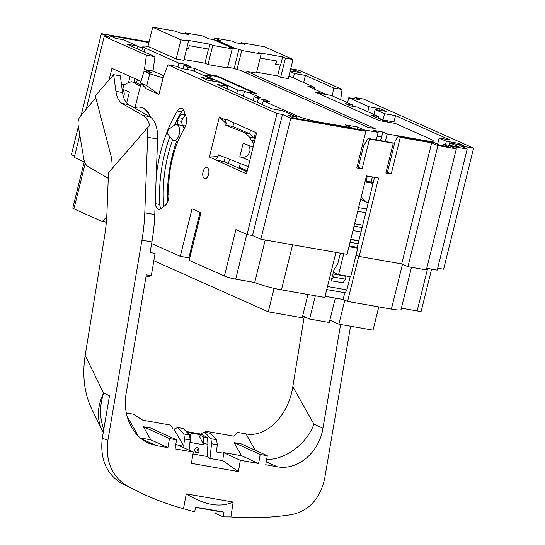 <?xml version="1.0" encoding="UTF-8"?>
<svg xmlns="http://www.w3.org/2000/svg" width="545" height="545" viewBox="0 0 545 545"><rect width="100%" height="100%" fill="white"/><g stroke="black" fill="none" stroke-linecap="round" stroke-linejoin="round"><path stroke-width="0.82" d="M340.387 253.173L337.811 263.569L333.969 269.741L333.342 272.296L338.574 274.632L350.687 276.751L356.055 255.067L359.162 256.457L401.719 263.909L431.681 142.845L400.289 137.347L398.163 136.393L434.304 142.722L439.835 145.195L448.767 146.755L443.235 144.289L459.367 147.109L450.34 143.083L463.7 145.522L458.979 143.417L446.369 141.312L439.12 138.076L450.116 140.004L395.534 115.642L393.974 121.923L382.985 120.002L384.538 113.714L375.103 109.504L386.098 111.425L379.988 108.7L368.992 106.779L348.786 97.759L359.775 99.68L355.054 97.575L354.611 98.774M387.182 121.991L387.481 120.786M379.593 110.288L379.988 108.7M340.707 99.653L342.076 89.462L333.533 87.963L332.457 95.975M333.533 87.963L305.411 75.414L294.423 73.493L293.333 77.901M303.66 82.513L305.411 75.414M140.665 84.904L135.657 82.67A21.814 11.459 -80.1 0 0 135.419 82.568L136.121 82.874M163.82 75.837L153.022 71.013L154.944 56.7L126.828 44.152L137.585 46.032L136.931 48.655M163.084 77.826L158.97 94.435L146.769 85.667L149.712 73.786L163.084 77.826L167.921 64.807L176.471 66.306L181.41 68.513L192.399 70.434L212.393 79.359L201.405 77.431L207.516 80.163L218.504 82.084L228.083 86.362L217.094 84.434L271.526 108.734L282.283 110.615L296.425 116.93L296.037 118.517M219.342 116.971L225.569 119.975L225.766 119.157L256.62 132.925L246.497 173.841L209.43 157.021L219.342 116.971L226.189 123.552L225.766 125.241L232.872 126.488L233.798 122.741M232.872 126.488L249.658 133.743L255.04 139.316M215.643 160.067L224.193 161.565L247.014 171.75M151.633 243.567L180.279 256.354L188.829 257.853L200.083 212.387M167.683 201.814A87.255 45.821 99.9 0 1 169.4 170.265A87.255 45.821 99.9 0 1 175.592 144.33A87.255 45.821 99.9 0 1 176.689 141.121M203.047 171.832A5.668 2.977 -80.1 0 0 204.852 178.658A5.668 2.977 -80.1 0 0 208.755 173.589A5.668 2.977 -80.1 0 0 206.807 167.492A5.668 2.977 -80.1 0 0 203.047 171.832M160.979 208.653A8.502 4.462 99.9 0 1 159.787 204.457L155.509 203.707A8.502 4.462 -80.1 0 0 158.656 209.341A8.502 4.462 -80.1 0 0 161.048 208.606L165.155 205.424A8.502 4.462 99.9 0 0 168.841 195.124A69.406 36.447 99.9 0 1 184.66 127.877A8.502 4.462 -80.1 0 0 186.036 116.657L183.999 111.023A8.502 4.462 -80.1 0 0 181.41 108.298A8.502 4.462 -80.1 0 0 177.309 111.037L181.58 111.786A8.502 4.462 99.9 0 1 183.365 109.729M155.509 203.707A94.053 49.391 99.9 0 1 155.325 199.674M156.183 176.989A94.053 49.391 99.9 0 1 177.309 111.037M85.211 163.282L73.922 208.885L102.228 221.515L106.738 216.903M141.012 81.328L111.923 68.343L109.034 80.013M135.031 107.672L141.039 83.392M150.822 117.379A34.56 18.149 -80.1 0 0 140.678 107.29L140.208 107.208A34.56 18.149 -80.1 0 0 134.486 107.869L134.479 107.91M180.279 256.354L192.051 208.803L200.935 212.768L189.169 260.326L224.417 276.056A8.502 0.947 -166.1 0 0 235.706 279.163L254.706 282.487A20.145 2.248 13.9 0 0 281.465 289.851L324.779 297.434L335.931 252.39M224.417 276.056L235.917 229.595L247.055 234.568L277.017 113.503L167.921 64.807M149.712 73.786L144.016 71.245L140.549 82.888L146.292 88.774L158.97 94.435M153.022 71.013L144.473 69.515L151.142 72.492L144.016 71.245M144.473 69.515L146.394 55.202L104.245 36.386L86.219 109.225M84.686 162.097L74.284 157.457L79.808 135.126M167.778 185.348L168.725 185.77M348.943 246.694L357.745 248.234L357.064 247.934L374.538 177.316M167.846 184.319L168.773 184.503M349.147 245.877L357.22 247.287M431.613 269.141L421.224 311.113A8.502 0.947 -166.1 0 1 417.143 310.929L401.386 308.17M325.065 296.282L343.139 299.443L347.581 301.426L391.371 309.097A20.145 2.248 13.9 0 0 401.052 309.526L411.495 267.309M189.953 253.33L190.804 253.711M106.33 222.237L102.228 221.515M73.922 208.885A8.502 0.947 -166.1 0 1 72.798 208.088L84.23 161.892M74.617 156.122L71.415 154.691L78.378 126.556M149.037 41.972L101.377 33.627L81.185 115.22M329.854 320.16L338.867 324.186L373.018 330.161L378.775 306.889M338.867 324.186L344.801 300.193M342.076 89.462L299.041 70.251L290.71 68.793M355.054 97.575L363.604 99.067L473.585 148.158L443.623 269.223L437.71 268.188M327.491 286.5L346.899 289.899L345.257 292.808L326.728 289.565M343.139 299.443L344.801 292.726M358.753 256.273L347.581 301.426M346.899 289.899L350.176 276.662M426.776 268.297L437.226 270.122L467.188 149.058L450.109 146.067L456.335 148.846L426.374 269.911L407.946 266.689L401.719 263.909M292.215 117.257L292.488 116.139L287.91 115.336L294.382 118.224L363.726 130.364L365.852 131.318L356.791 167.935L362.132 168.875L369.503 139.084L393.252 143.24L385.88 173.031L391.221 173.964L400.289 137.347M365.852 131.318L290.812 118.176L260.851 239.241L347.056 254.338L366.465 175.906L378.577 178.024L359.162 256.457M467.188 149.058L459.748 145.733L473.585 148.158M456.335 148.846L437.907 145.617L407.946 266.689M437.907 145.617L431.681 142.845M439.12 138.076L437.608 144.2M247.055 234.568L252.519 235.522L260.851 239.241M274.094 288.353L268.29 311.829L302.203 317.762L307.959 294.491M254.706 282.487L265.217 240.011M252.519 235.522L282.474 114.457L290.812 118.176M282.474 114.457L277.017 113.503M167.499 194.129L168.821 194.722M268.29 311.829L153.847 260.748M302.645 315.957L309.608 319.063L329.275 322.504L335.318 298.074M309.608 319.063L315.371 295.792M163.786 206.48A87.255 45.821 99.9 0 1 172.574 139.936M178.079 124.791L177.241 120.595A100.287 52.667 -80.1 0 1 178.692 117.652A7.65 4.019 99.9 0 1 182.766 114.511A7.65 4.019 99.9 0 1 184.237 115.417L185.675 115.669M185.096 114.062A87.255 45.821 -80.1 0 0 184.237 115.417M181.58 111.786A94.053 49.391 -80.1 0 0 174.536 125.105M169.829 136.611A94.053 49.391 -80.1 0 0 159.787 204.457M130.057 76.436L128.586 82.39M101.377 33.627L109.709 37.346L104.245 36.386M356.055 255.067L357.745 248.234M343.745 253.759L338.574 274.632M121.583 85.238L121.521 84.809M146.394 55.202L154.944 56.7M148.901 42.524L109.198 35.568L115.669 38.457L123.436 39.717L137.585 46.032M290.213 70.789L300.54 72.696L295.819 70.591L290.492 69.658M294.423 73.493L290.029 71.531M142.606 47.572L137.429 46.666M292.488 116.139L296.425 116.93M369.503 139.084L368.059 138.437L363.57 146.053L358.344 167.179L357.036 166.954M398.163 136.393L395.145 141.121L387.434 172.274L386.126 172.043M395.534 115.642L384.538 113.714M443.235 144.289L442.377 145.638M347.56 102.712L348.786 97.759M367.766 111.732L368.992 106.779M375.103 109.504L373.877 114.464M378.182 117.856L382.985 120.002M124.621 84.972L121.426 84.066M123.565 97.146A7.18 6.063 114.1 0 0 122.08 88.951M121.671 84.87L123.674 85.395L122.727 89.223L129.369 92.064L126.678 102.937M135.657 82.67L131.597 81.77L128.102 82.677L123.674 85.395M247.089 144.643C253.95 149.194 247.491 159.964 239.82 156.756L243.186 143.165L253.009 147.157M239.82 156.756L249.774 160.584M254.059 137.905L249.487 137.095L250.959 139.929L254.726 140.596M253.922 143.826L250.959 139.929M146.769 85.667L140.549 82.888M122.06 88.808L122.727 89.223M150.202 116.937A34.56 18.149 -80.1 0 0 140.208 107.208M209.43 157.021L218.02 156.551L215.752 159.617M249.487 137.095L245.291 132.966L249.658 133.743M218.02 156.551L218.436 154.855L248.275 166.661M225.766 125.241L245.291 132.966M225.569 119.975L226.189 123.552M227.422 89.046L228.083 86.362M211.998 80.946L212.393 79.359M131.583 81.764L136.052 82.683M132.714 82.152L140.344 86.192M177.241 120.595L181.512 121.344L182.337 125.466M178.692 117.652L182.97 118.401A100.287 52.667 -80.1 0 0 181.512 121.344M182.97 118.401A7.65 4.019 99.9 0 1 185.355 115.608M225.194 157.525L224.193 161.565M393.252 143.24L391.807 142.599L368.059 138.437M391.221 173.964L387.434 172.274M362.132 168.875L358.344 167.179M450.34 143.083L449.754 145.426M458.979 143.417L458.672 144.643M449.094 145.311L449.932 141.932M446.369 141.312L445.531 144.691M292.59 117.427L292.869 116.303M295.819 70.591L295.513 71.817M354.039 226.121L362.112 227.537M358.119 243.676L350.04 242.259M346.055 276.404L345.38 279.135L343.078 282.841L331.203 280.764L332.934 273.767L346.055 276.404L332.934 273.767M352.949 230.515L361.022 231.932M350.782 239.262L358.862 240.679M350.701 239.589L358.78 240.999M345.38 279.135L333.506 277.058L334.18 274.326M331.203 280.764L333.506 277.058M239.194 168.092L247.048 171.6M362.697 225.16L354.625 223.743M365.784 212.693L357.711 211.276M366.69 209.028L358.617 207.611M285.416 58.151L293.012 59.48L288.278 78.609L280.682 77.281L285.416 58.151L282.637 56.912L280.607 65.107L275.579 64.153L276.376 60.945M260.156 58.104L276.669 60.999L275.859 64.276M377.222 136.161L381.473 136.904L380.553 140.624M188.522 41.188L180.926 39.853L176.192 58.983L183.788 60.318L188.522 41.188L185.743 39.949L209.968 44.186L208.749 49.105L189.278 45.698L188.468 48.975L186.676 48.662M372.378 176.941L371.125 182.003L366.09 181.124M352.077 106.173L352.397 104.872L345.51 103.666L350.51 105.9L357.397 107.106L378.509 116.528L378.094 118.211M183.985 59.521L204.954 63.193L208.013 64.555L227.483 67.968L232.218 48.839L229.445 47.599L238.942 49.261L241.721 50.501L236.986 69.631L239.739 70.114L368.066 127.387L375.192 128.634L246.865 71.361L256.457 73.037L261.191 53.907L258.412 52.667L282.637 56.912M246.435 73.098L246.865 71.361M256.654 72.247L277.623 75.918L280.314 65.059M314.342 89.148L314.758 87.466L307.87 86.26L324.527 93.692L324.391 94.237L317.367 93.011M385.322 141.462L387.188 133.941L425.086 140.576A16.997 1.894 13.9 0 0 433.255 140.937A16.997 1.894 13.9 0 0 431 139.35L395.309 123.422L379.15 120.588L315.262 92.071L324.527 93.692M378.509 116.528L371.622 115.322L386.173 121.814M356.989 129.185L357.527 127.012L363.91 129.867L378.162 132.36L373.856 130.439L382.883 132.019L380.744 140.658M264.884 101.111L265.204 99.81L270.204 102.044L263.317 100.839L297.066 115.901A16.997 1.894 -166.1 0 0 319.649 122.114L319.52 122.625M243.288 96.131L244.514 91.185L237.627 89.98L204.293 75.101L204.15 75.68M253.207 100.552L254.147 96.744L261.035 97.95L247.6 91.955L247.464 92.5L244.514 91.185M194.231 71.252L194.926 68.445L208.36 74.44L217.387 76.021L256.627 93.536L247.6 91.955M217.387 76.021L217.251 76.566L208.231 74.985L211.181 76.307L204.293 75.101M254.386 93.141L217.251 76.566M208.36 74.44L208.231 74.985M183.031 68.793L183.876 65.38L190.764 66.585L185.763 64.351L185.443 65.652M204.954 63.193L208.456 49.057M293.012 59.48L264.775 46.877A16.997 1.894 -166.1 0 0 261.219 46.189L241.272 42.701L245.018 44.37L235.522 42.708L231.768 41.032L214.675 38.041L221.311 41.004L216.801 40.214L233.492 47.667L230.167 47.081L213.477 39.635L208.96 38.845L202.324 35.881L185.225 32.884L184.987 33.858M280.682 77.281L277.623 75.918M241.721 50.501L261.191 53.907M238.942 49.261L234.207 68.391L227.667 67.246M236.986 69.631L234.207 68.391M208.013 64.555L212.748 45.426L232.218 48.839M209.968 44.186L212.748 45.426M185.225 32.884L188.972 34.56L179.475 32.898L175.728 31.222L155.775 27.727A16.997 1.894 -166.1 0 0 152.682 27.25L180.926 39.853M378.162 132.36L376.302 139.881M367.344 176.055L365.852 182.098L373.046 183.358M373.155 182.909L371.125 182.003M382.883 132.019L387.188 133.941M176.192 58.983L147.947 46.38L152.682 27.25M185.763 64.351L178.876 63.145L177.936 66.96M194.926 68.445L188.045 67.239L187.466 69.569M237.627 89.98L236.816 93.243M254.147 96.744L258.316 98.604L265.204 99.81M258.316 98.604L257.376 102.412M250.502 130.194L249.624 133.729M254.12 138.001L255.496 132.421M262.37 104.647L263.317 100.839M324.404 94.244L331.292 95.45L352.397 104.872M241.272 42.701L241.026 43.675M357.527 127.012L345.176 124.853L351.566 127.7L319.649 122.114M178.876 63.145L145.127 48.083A16.997 1.894 -166.1 0 1 142.879 46.495A16.997 1.894 -166.1 0 1 147.947 46.38M183.876 65.38L188.045 67.239M314.758 87.466L288.939 75.939M216.801 40.214L216.597 41.025M363.781 130.391L363.91 129.867M361.376 196.452A16.997 14.34 114.1 0 0 367.609 202.563A16.997 14.34 114.1 0 0 368.229 202.815M351.566 127.7L351.436 128.218M239.405 167.247L247.26 170.755M214.675 38.041L214.199 39.955M367.609 202.563L363.862 200.887A16.997 14.34 -65.9 0 1 360.77 198.905M350.571 326.237L324.691 478.387C320.194 498.539 309.294 510.597 291.977 514.562C271.574 517.743 251.211 518.54 230.889 516.953L223.212 516.871L215.779 513.492L216.202 511.026L224.002 512.13L223.212 516.871M267.288 455.709L260.163 454.462L234.118 442.622L241.244 443.868L267.288 455.709L265.749 464.742L277.269 466.758C297.495 470.819 319.268 452.466 322.947 428.254L340.598 324.486M304.233 316.665L292.808 386.657C288.53 415.535 266.219 438.057 246.006 433.895L255.203 450.218M266.641 459.496C285.6 459.66 306.712 443.882 313.934 424.16L292.808 386.657M258.623 463.495L241.49 455.702L223.205 452.5L240.338 460.293L258.623 463.495L260.163 454.462M234.118 442.622L241.49 455.702M206.657 432.621L205.887 431.265L233.791 436.15L237.722 432.444L246.006 433.895M157.614 139.05L147.641 137.306A28.333 14.879 -80.1 0 0 147.089 128.266L149.677 125.554A28.333 14.879 99.9 0 0 143.083 115.486L122.094 103.461A23.231 12.201 99.9 0 1 115.915 91.39L113.667 74.679L120.316 75.844L122.564 92.555A23.231 12.201 -80.1 0 0 128.743 104.626L149.732 116.65A28.333 14.879 99.9 0 1 157.614 139.05L154.766 214.553A113.319 59.507 99.9 0 1 151.912 241.932L150.107 252.533L155.093 253.405L151.299 275.729L146.312 274.857L126.079 393.79C122.318 414.398 132.128 436.027 148.458 443.133L156.395 445.599L167.908 447.615L169.447 438.582L176.573 439.829L175.034 448.862L193.318 452.064L191.397 463.352L238.417 471.582L240.338 460.293M151.299 275.729L145.931 277.064M103.271 432.349L101.786 429.562C96.724 418.546 97.317 406.366 103.557 393.027L109.504 395.731L102.31 438.017C99.885 458.556 106.186 473.632 121.222 483.245L126.767 485.765C111.732 476.153 105.43 461.077 107.855 440.537L141.938 240.181A113.319 59.507 -80.1 0 0 144.793 212.802L154.766 214.553M147.089 128.266L108.475 172.724L107.004 211.644A113.319 59.507 99.9 0 1 104.388 237.613L85.149 355.415L103.557 393.027C99.531 405.984 99.606 418.09 103.782 429.337M176.573 439.829L150.529 427.982L143.403 426.735L150.774 439.815L167.908 447.615M143.403 426.735L169.447 438.582M150.774 439.815L140.378 437.996M147.641 137.306L144.793 212.802M85.149 355.415C82.132 375.376 84.298 393.19 91.649 408.845L101.799 429.589M177.016 141.182A8.502 4.462 -80.1 0 0 177.418 142.715M169.032 172.785L169.781 172.622M113.667 74.679L95.293 95.825L110.873 155.277A28.333 14.879 99.9 0 1 112.032 167.152L111.97 168.691M174.093 429.16L177.595 427.532L183.842 433.983L184.496 438.998L183.713 446.226L174.093 429.16L172.908 428.949L170.742 425.107L142.838 420.222L133.416 414.18L126.277 412.933M95.818 97.814L80.197 116.392C78.432 118.81 77.744 121.712 78.133 125.098L83.732 158.506C84.448 162.526 85.885 165.203 88.038 166.538L108.257 178.331M195.457 507.395L216.202 511.026M121.222 483.245L144.064 494.417M193.318 452.064L175.824 444.202M183.713 446.226L178.481 445.313M223.205 452.5L223.607 453.215L216.481 451.962L217.264 444.734L216.617 439.72L210.363 433.275L204.668 432.274L210.915 438.718L211.569 443.739L209.975 458.427L207.189 456.485L207.924 444.23L203.653 443.48L203.292 436.865L197.665 433.881L201.936 434.624L207.563 437.615L207.924 444.23M205.887 431.265L205.376 432.403M186.165 431.49L201.071 434.106L201.364 433.459L204.668 432.274M187.024 432.376L198.503 434.392M201.071 434.106L201.936 434.624M183.842 433.983L189.544 434.978L183.29 428.534L177.595 427.532M189.544 434.978L190.191 439.992L189.095 450.143M223.607 453.215L222.803 460.675L209.975 458.427M211.569 443.739L217.264 444.734M222.803 460.675L238.417 471.582M184.496 438.998L190.191 439.992M192.991 453.999L207.189 456.485M188.938 434.351L190.471 434.624L190.75 442.499L203.571 444.747L203.653 443.48M198.503 434.379L203.571 444.747M207.563 437.615L203.292 436.865M187.848 433.227L190.471 434.624M210.915 438.718L216.617 439.72M190.825 441.239L190.076 441.103M196.616 452.704A2.48 2.057 77.5 0 0 197.304 452.691C200.499 452.759 198.721 446.593 196.227 447.854A2.48 2.057 77.5 0 0 194.694 450.313A2.48 2.057 77.5 0 0 196.616 452.704M197.808 450.517A0.497 0.409 77.5 0 0 197.869 449.55A0.497 0.409 77.5 0 0 197.808 450.517M230.889 516.953L233.171 502.054L186.274 493.845L183.502 508.689L194.715 511.905L195.505 507.136A70.823 1.049 -170.6 0 1 224.002 512.13M186.274 493.845C204.545 505.167 220.18 507.906 233.171 502.054M185.695 125.663L184.701 125.881M175.592 144.33L176.907 144.05M169.4 170.265A84.993 44.629 -80.1 0 0 170.156 169.992M126.767 485.765L144.173 494.465C156.96 500.276 170.067 505.017 183.502 508.689M239.153 168.242L240.352 163.527M228.457 163.473L229.534 159.242M184.121 128.79A8.216 4.312 -80.1 0 0 181.362 125.295A8.216 4.312 -80.1 0 0 181.315 125.289L176.553 124.553A8.114 4.265 99.9 0 1 179.394 133.293A8.114 4.265 99.9 0 1 173.753 140.542A8.114 4.265 99.9 0 1 172.172 139.513L167.547 133.77L168.173 129.751L174.414 125.186A8.114 4.265 99.9 0 1 176.553 124.553M391.371 309.097L402.469 264.243M417.143 310.929L427.655 268.447M235.706 279.163L246.776 234.445M292.617 244.807L281.465 289.851M424.957 141.087L425.086 140.576M296.398 118.578L297.066 115.901M145.127 48.083L144.187 51.898M137.313 79.672L136.475 83.038M322.947 428.254L313.934 424.16M266.26 461.751L277.269 466.758M151.912 241.932L141.938 240.181M102.31 438.017L107.855 440.537M141.244 438.705L156.395 445.599M126.985 416.019L138.294 436.095M143.083 115.486L149.732 116.65M169.89 171.825L169.188 171.702M115.915 91.39L122.564 92.555M122.094 103.461L128.743 104.626M432.873 142.477L433.255 140.937M134.043 82.193L134.928 78.609M141.802 50.835L142.879 46.495M185.559 126.031L181.362 125.295M173.753 140.542L177.956 141.366"/></g></svg>
